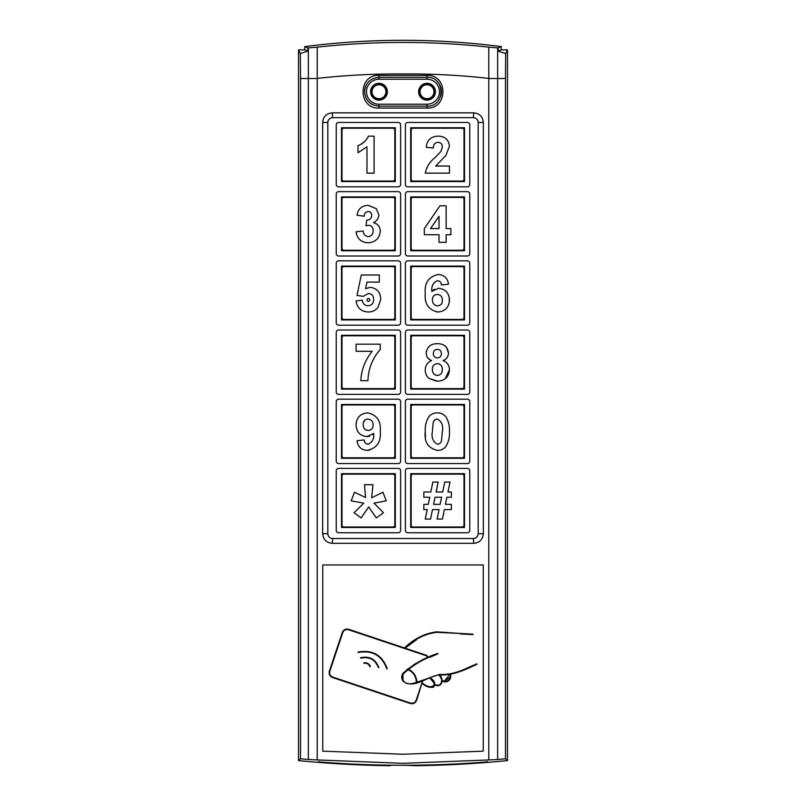 <?xml version="1.0" encoding="UTF-8"?>
<svg xmlns="http://www.w3.org/2000/svg" width="806" height="806" viewBox="0 0 806 806"><rect width="100%" height="100%" fill="white"/><g stroke="black" fill="none" stroke-linecap="round" stroke-linejoin="round"><path stroke-width="1.21" d="M393.378 765.226L401.378 765.267M318.561 762.023A1056.616 1056.616 0 0 0 318.874 762.053L318.874 762.426A1056.978 1056.978 0 0 0 370.035 765.257L378.316 765.488A1056.978 1056.978 0 0 0 390.467 765.7M404.632 765.267L415.533 765.7A1056.978 1056.978 0 0 0 427.684 765.488L435.965 765.257A1056.978 1056.978 0 0 0 487.126 762.426L487.126 761.438M298.694 760.612A1056.978 1056.978 0 0 0 308.547 761.549M497.453 761.549A1056.978 1056.978 0 0 0 507.306 760.612M415.533 765.7L412.622 765.226M318.874 762.426L318.874 761.438M364.564 91.723C365.42 100.478 370.226 105.284 378.981 106.14L427.019 106.14C445.637 107.017 445.597 76.419 427.019 77.316L378.981 77.316C370.216 78.172 365.41 82.978 364.564 91.723A14.417 14.417 0 0 1 365.662 86.212M418.616 91.723A8.413 8.413 0 0 0 427.019 100.135A8.413 8.413 0 0 0 435.431 91.723A8.413 8.413 0 0 0 427.019 83.32A8.413 8.413 0 0 0 418.616 91.723M370.569 91.723A8.413 8.413 0 0 0 378.981 100.135A8.413 8.413 0 0 0 387.384 91.723A8.413 8.413 0 0 0 378.981 83.32A8.413 8.413 0 0 0 370.569 91.723M322.763 751.162L403 754.245L322.763 751.162L322.763 564.946L483.237 564.946L483.237 751.162L403 754.245L483.237 751.162M322.652 122.452L327.81 122.452L327.81 533.723C328.102 536.645 329.704 538.247 332.616 538.519L473.384 538.519C476.296 538.247 477.898 536.645 478.19 533.723A4.806 4.806 0 0 1 473.384 538.519L473.696 543.325L332.304 543.325C326.45 542.77 323.236 539.567 322.652 533.723L322.652 122.452C323.246 116.598 326.46 113.394 332.304 112.85L473.696 112.85C479.55 113.404 482.764 116.608 483.348 122.452L478.19 122.452C477.898 119.53 476.296 117.928 473.384 117.656L332.616 117.656C329.704 117.928 328.102 119.53 327.81 122.452A4.806 4.806 0 0 1 332.616 117.656L332.304 112.85M403 73.961C431.734 73.719 460.327 75.2 488.789 78.414L488.789 759.937L403 763.342L317.211 759.937L317.211 78.414C345.643 75.21 374.236 73.719 403 73.961M427.069 75.391C448.146 74.364 448.196 109.072 427.069 108.064L378.931 108.064C357.854 109.092 357.804 74.384 378.931 75.391L427.069 75.391L427.019 79.23L378.981 79.23A12.493 12.493 0 0 0 366.488 91.723A12.493 12.493 0 0 0 378.981 104.216L427.019 104.216A12.493 12.493 0 0 0 439.512 91.723A12.493 12.493 0 0 0 427.019 79.23M483.348 122.452L483.348 533.723C482.754 539.577 479.54 542.781 473.696 543.325M477.817 120.608A4.806 4.806 0 0 1 478.19 122.452L478.19 533.723L483.348 533.723M336.223 184.433A2.398 2.398 0 0 0 338.621 186.841L398.194 186.841A2.398 2.398 0 0 0 400.602 184.433L400.602 124.859A2.398 2.398 0 0 0 398.194 122.452L338.621 122.452A2.398 2.398 0 0 0 336.223 124.859L336.223 184.433A2.398 2.398 0 0 0 338.621 186.841L398.194 186.841A2.398 2.398 0 0 0 400.602 184.433L400.602 124.859A2.398 2.398 0 0 0 398.194 122.452L338.621 122.452A2.398 2.398 0 0 0 336.223 124.859L336.223 184.433M336.223 461.173A2.398 2.398 0 0 0 338.621 463.571L398.194 463.571A2.398 2.398 0 0 0 400.602 461.173L400.602 401.6A2.398 2.398 0 0 0 398.194 399.192L338.621 399.192A2.398 2.398 0 0 0 336.223 401.6L336.223 461.173A2.398 2.398 0 0 0 338.621 463.571L398.194 463.571A2.398 2.398 0 0 0 400.602 461.173L400.602 401.6A2.398 2.398 0 0 0 398.194 399.192L338.621 399.192A2.398 2.398 0 0 0 336.223 401.6L336.223 461.173M336.223 391.988A2.398 2.398 0 0 0 338.621 394.386L398.194 394.386A2.398 2.398 0 0 0 400.602 391.988L400.602 332.415A2.398 2.398 0 0 0 398.194 330.007L338.621 330.007A2.398 2.398 0 0 0 336.223 332.415L336.223 391.988A2.398 2.398 0 0 0 338.621 394.386L398.194 394.386A2.398 2.398 0 0 0 400.602 391.988L400.602 332.415A2.398 2.398 0 0 0 398.194 330.007L338.621 330.007A2.398 2.398 0 0 0 336.223 332.415L336.223 391.988M405.398 184.433A2.398 2.398 0 0 0 407.806 186.841L467.379 186.841A2.398 2.398 0 0 0 469.777 184.433L469.777 124.859A2.398 2.398 0 0 0 467.379 122.452L407.806 122.452A2.398 2.398 0 0 0 405.398 124.859L405.398 184.433A2.398 2.398 0 0 0 407.806 186.841L467.379 186.841A2.398 2.398 0 0 0 469.777 184.433L469.777 124.859A2.398 2.398 0 0 0 467.379 122.452L407.806 122.452A2.398 2.398 0 0 0 405.398 124.859L405.398 184.433M405.398 253.618A2.398 2.398 0 0 0 407.806 256.016L467.379 256.016A2.398 2.398 0 0 0 469.777 253.618L469.777 194.044A2.398 2.398 0 0 0 467.379 191.637L407.806 191.637A2.398 2.398 0 0 0 405.398 194.044L405.398 253.618A2.398 2.398 0 0 0 407.806 256.016L467.379 256.016A2.398 2.398 0 0 0 469.777 253.618L469.777 194.044A2.398 2.398 0 0 0 467.379 191.637L407.806 191.637A2.398 2.398 0 0 0 405.398 194.044L405.398 253.618M405.398 322.803A2.398 2.398 0 0 0 407.806 325.201L467.379 325.201A2.398 2.398 0 0 0 469.777 322.803L469.777 263.23A2.398 2.398 0 0 0 467.379 260.822L407.806 260.822A2.398 2.398 0 0 0 405.398 263.23L405.398 322.803A2.398 2.398 0 0 0 407.806 325.201L467.379 325.201A2.398 2.398 0 0 0 469.777 322.803L469.777 263.23A2.398 2.398 0 0 0 467.379 260.822L407.806 260.822A2.398 2.398 0 0 0 405.398 263.23L405.398 322.803M405.398 391.988A2.398 2.398 0 0 0 407.806 394.386L467.379 394.386A2.398 2.398 0 0 0 469.777 391.988L469.777 332.415A2.398 2.398 0 0 0 467.379 330.007L407.806 330.007A2.398 2.398 0 0 0 405.398 332.415L405.398 391.988A2.398 2.398 0 0 0 407.806 394.386L467.379 394.386A2.398 2.398 0 0 0 469.777 391.988L469.777 332.415A2.398 2.398 0 0 0 467.379 330.007L407.806 330.007A2.398 2.398 0 0 0 405.398 332.415L405.398 391.988M405.398 461.173A2.398 2.398 0 0 0 407.806 463.571L467.379 463.571A2.398 2.398 0 0 0 469.777 461.173L469.777 401.6A2.398 2.398 0 0 0 467.379 399.192L407.806 399.192A2.398 2.398 0 0 0 405.398 401.6L405.398 461.173A2.398 2.398 0 0 0 407.806 463.571L467.379 463.571A2.398 2.398 0 0 0 469.777 461.173L469.777 401.6A2.398 2.398 0 0 0 467.379 399.192L407.806 399.192A2.398 2.398 0 0 0 405.398 401.6L405.398 461.173M405.398 530.358A2.398 2.398 0 0 0 407.806 532.756L467.379 532.756A2.398 2.398 0 0 0 469.777 530.358L469.777 470.785A2.398 2.398 0 0 0 467.379 468.377L407.806 468.377A2.398 2.398 0 0 0 405.398 470.785L405.398 530.358A2.398 2.398 0 0 0 407.806 532.756L467.379 532.756A2.398 2.398 0 0 0 469.777 530.358L469.777 470.785A2.398 2.398 0 0 0 467.379 468.377L407.806 468.377A2.398 2.398 0 0 0 405.398 470.785L405.398 530.358M336.223 253.618A2.398 2.398 0 0 0 338.621 256.016L398.194 256.016A2.398 2.398 0 0 0 400.602 253.618L400.602 194.044A2.398 2.398 0 0 0 398.194 191.637L338.621 191.637A2.398 2.398 0 0 0 336.223 194.044L336.223 253.618A2.398 2.398 0 0 0 338.621 256.016L398.194 256.016A2.398 2.398 0 0 0 400.602 253.618L400.602 194.044A2.398 2.398 0 0 0 398.194 191.637L338.621 191.637A2.398 2.398 0 0 0 336.223 194.044L336.223 253.618M336.223 322.803A2.398 2.398 0 0 0 338.621 325.201L398.194 325.201A2.398 2.398 0 0 0 400.602 322.803L400.602 263.23A2.398 2.398 0 0 0 398.194 260.822L338.621 260.822A2.398 2.398 0 0 0 336.223 263.23L336.223 322.803A2.398 2.398 0 0 0 338.621 325.201L398.194 325.201A2.398 2.398 0 0 0 400.602 322.803L400.602 263.23A2.398 2.398 0 0 0 398.194 260.822L338.621 260.822A2.398 2.398 0 0 0 336.223 263.23L336.223 322.803M336.223 530.358A2.398 2.398 0 0 0 338.621 532.756L398.194 532.756A2.398 2.398 0 0 0 400.602 530.358L400.602 470.785A2.398 2.398 0 0 0 398.194 468.377L338.621 468.377A2.398 2.398 0 0 0 336.223 470.785L336.223 530.358A2.398 2.398 0 0 0 338.621 532.756L398.194 532.756A2.398 2.398 0 0 0 400.602 530.358L400.602 470.785A2.398 2.398 0 0 0 398.194 468.377L338.621 468.377A2.398 2.398 0 0 0 336.223 470.785L336.223 530.358M488.789 759.937L497.645 759.504A1054.973 1054.973 0 0 0 505.483 758.768L505.483 78.514L505.674 53.539L507.498 49.841L507.498 760.592A1056.978 1056.978 0 0 1 487.439 762.395L487.439 761.892A1056.475 1056.475 0 0 1 318.561 761.892L318.561 762.395A1056.978 1056.978 0 0 1 298.502 760.592L298.502 49.841L304.749 49.841L304.749 46.607A768.712 768.712 0 0 1 501.251 46.607L501.251 49.841L498.058 51.08L498.168 47.947L488.789 47.131C431.673 40.844 374.478 40.844 317.211 47.151L307.832 47.947L304.749 46.607M507.498 49.841L501.251 49.841M317.211 47.151L317.211 78.414M488.789 47.131L488.789 78.414M498.168 47.947L501.251 46.607M298.502 49.841L300.326 53.539L300.517 78.514L300.517 758.768L298.502 760.592M505.483 758.768L507.498 760.592M317.211 759.957L308.355 759.443L308.355 47.947M300.517 758.768A1054.973 1054.973 0 0 0 308.355 759.504L308.355 759.443M497.645 759.443L497.645 47.947M505.674 53.539L498.058 51.08M304.749 49.841L307.942 51.08L300.326 53.539M307.942 51.08L307.832 47.947M403 106.14L378.981 106.14L378.931 108.064M473.384 117.656L473.696 112.85M332.304 543.325L332.616 538.519M373.46 105.042A14.417 14.417 0 0 1 370.972 103.712A14.417 14.417 0 0 0 373.46 105.042M437.215 81.537A14.417 14.417 0 0 1 440.338 97.234A14.417 14.417 0 0 0 437.215 81.537M371.052 91.723A7.929 7.929 0 0 1 378.981 83.794A7.929 7.929 0 0 1 386.9 91.723A7.929 7.929 0 0 1 378.981 99.652A7.929 7.929 0 0 1 371.052 91.723A7.929 7.929 0 0 0 378.981 99.652A7.929 7.929 0 0 0 386.9 91.723M419.1 91.723A7.929 7.929 0 0 0 427.019 99.652A7.929 7.929 0 0 0 434.948 91.723A7.929 7.929 0 0 0 427.019 83.794A7.929 7.929 0 0 0 419.1 91.723A7.929 7.929 0 0 1 427.019 83.794A7.929 7.929 0 0 1 434.948 91.723M450 674.31L444.418 681.07M449.98 674.088C451.622 679.206 446.635 683.508 442.051 680.264L441.869 680.707C446.736 684.123 452.186 679.498 450.463 674.038L449.98 674.088M450.504 676.98L443.884 681.433M438.595 674.985C443.713 678.33 442.202 687.609 435.008 684.606C442.202 687.609 443.713 678.33 438.595 674.985L438.917 674.632C444.449 678.249 442.554 688.233 434.908 685.08L435.008 684.606M439.25 674.944L442.081 679.901M438.404 685.402L435.633 685.221M429.215 678.068C434.041 680.395 435.321 683.347 433.034 686.924C428.994 687.115 425.417 685.765 422.304 682.873L422.012 683.256C425.367 686.42 429.185 687.75 433.477 687.246C435.875 683.317 434.545 680.123 429.467 677.655L429.215 678.068M429.88 677.906L435.22 684.647M435.159 685.13L429.225 687.306L422.999 683.972M416.833 682.622C416.672 676.093 413.569 671.499 407.504 668.839L407.332 669.292C413.176 671.851 416.188 676.284 416.349 682.571L416.833 682.622M411.413 671.761L408.682 669.897M403 673.252C413.065 664.346 424.611 657.736 437.638 653.424L437.829 653.868C424.571 658.129 412.954 664.9 403 674.189L403 680.264C406.849 686.813 415.362 682.622 420.853 680.869L439.361 674.431C452.609 675.216 464.78 669.514 476.699 663.862L476.88 664.305C464.941 669.947 452.69 675.72 439.522 674.884C427.593 676.053 414.153 689.573 403 681.221C401.297 678.561 401.297 675.902 403 673.252L414.858 663.983L428.5 657.404M430.354 657.112L437.829 653.868M428.953 657.202L437.638 653.424M476.699 663.862L462.231 670.219M472.991 634.11L436.651 632.307C424.56 634 413.921 639.37 404.723 648.417L404.431 648.034C413.68 638.957 424.369 633.556 436.499 631.823L461.344 633.516M415.523 639.853L405.237 647.43M472.971 634.594L460.387 633.939M416.541 639.742L405.67 647.712M426.384 655.258L348.676 629.295C345.683 628.609 343.547 629.667 342.288 632.478L329.372 671.156C328.677 674.148 329.745 676.284 332.556 677.534L410.264 703.497C413.256 704.192 415.382 703.124 416.642 700.313L422.858 680.204L416.188 700.162C415.05 702.711 413.125 703.668 410.415 703.044L332.707 677.08C330.158 675.942 329.201 674.018 329.825 671.307L342.741 632.629C343.89 630.091 345.814 629.123 348.524 629.748L426.233 655.721L428.661 657.636L426.384 655.258M387.223 668.637C382.145 654.996 372.432 649.475 358.076 652.064L358.217 652.528C372.271 649.989 381.782 655.399 386.759 668.758L387.223 668.637M378.84 667.489C375.505 659.076 369.42 655.832 360.564 657.736L360.715 658.19C369.269 656.346 375.163 659.489 378.377 667.62L378.84 667.489M370.387 666.572C369.178 663.61 366.992 662.371 363.828 662.864L363.939 663.328C366.831 662.885 368.826 664.013 369.924 666.713L370.387 666.572M395.313 181.552L395.313 179.154A2.398 2.398 0 0 1 392.915 181.552L395.313 181.552M395.313 130.139L395.313 127.741L392.915 127.741A2.398 2.398 0 0 1 395.313 130.139L395.313 179.154A2.398 2.398 0 0 1 392.915 181.552L343.9 181.552A2.398 2.398 0 0 1 341.502 179.154L341.502 181.552L343.9 181.552A2.398 2.398 0 0 1 341.502 179.154L341.502 130.139A2.398 2.398 0 0 1 343.9 127.741L341.502 127.741L341.502 130.139A2.398 2.398 0 0 1 343.9 127.741L392.915 127.741A2.398 2.398 0 0 1 395.313 130.139L394.829 130.139A1.924 1.924 0 0 0 392.915 128.225L343.9 128.225A1.924 1.924 0 0 0 341.986 130.139L341.986 179.154A1.924 1.924 0 0 0 343.9 181.068L392.915 181.068A1.924 1.924 0 0 0 394.829 179.154L394.829 130.139M464.498 181.552L464.498 179.154A2.398 2.398 0 0 1 462.1 181.552L464.498 181.552M464.498 130.139L464.498 127.741L462.1 127.741A2.398 2.398 0 0 1 464.498 130.139L464.498 179.154A2.398 2.398 0 0 1 462.1 181.552L413.085 181.552A2.398 2.398 0 0 1 410.687 179.154L410.687 181.552L413.085 181.552A2.398 2.398 0 0 1 410.687 179.154L410.687 130.139A2.398 2.398 0 0 1 413.085 127.741L410.687 127.741L410.687 130.139A2.398 2.398 0 0 1 413.085 127.741L462.1 127.741A2.398 2.398 0 0 1 464.498 130.139L464.014 130.139A1.924 1.924 0 0 0 462.1 128.225L413.085 128.225A1.924 1.924 0 0 0 411.171 130.139L411.171 179.154A1.924 1.924 0 0 0 413.085 181.068L462.1 181.068A1.924 1.924 0 0 0 464.014 179.154L464.014 130.139M395.313 250.737L395.313 248.329A2.398 2.398 0 0 1 392.915 250.737L395.313 250.737M395.313 199.324L395.313 196.926L392.915 196.926A2.398 2.398 0 0 1 395.313 199.324L395.313 248.329A2.398 2.398 0 0 1 392.915 250.737L343.9 250.737A2.398 2.398 0 0 1 341.502 248.329L341.502 250.737L343.9 250.737A2.398 2.398 0 0 1 341.502 248.329L341.502 199.324A2.398 2.398 0 0 1 343.9 196.926L341.502 196.926L341.502 199.324A2.398 2.398 0 0 1 343.9 196.926L392.915 196.926A2.398 2.398 0 0 1 395.313 199.324L394.829 199.324A1.924 1.924 0 0 0 392.915 197.41L343.9 197.41A1.924 1.924 0 0 0 341.986 199.324L341.986 248.329A1.924 1.924 0 0 0 343.9 250.253L392.915 250.253A1.924 1.924 0 0 0 394.829 248.329L394.829 199.324M464.498 250.737L464.498 248.329A2.398 2.398 0 0 1 462.1 250.737L464.498 250.737M464.498 199.324L464.498 196.926L462.1 196.926A2.398 2.398 0 0 1 464.498 199.324L464.498 248.329A2.398 2.398 0 0 1 462.1 250.737L413.085 250.737A2.398 2.398 0 0 1 410.687 248.329L410.687 250.737L413.085 250.737A2.398 2.398 0 0 1 410.687 248.329L410.687 199.324A2.398 2.398 0 0 1 413.085 196.926L410.687 196.926L410.687 199.324A2.398 2.398 0 0 1 413.085 196.926L462.1 196.926A2.398 2.398 0 0 1 464.498 199.324L464.014 199.324A1.924 1.924 0 0 0 462.1 197.41L413.085 197.41A1.924 1.924 0 0 0 411.171 199.324L411.171 248.329A1.924 1.924 0 0 0 413.085 250.253L462.1 250.253A1.924 1.924 0 0 0 464.014 248.329L464.014 199.324M395.313 319.922L395.313 317.514A2.398 2.398 0 0 1 392.915 319.922L395.313 319.922M395.313 268.509L395.313 266.111L392.915 266.111A2.398 2.398 0 0 1 395.313 268.509L395.313 317.514A2.398 2.398 0 0 1 392.915 319.922L343.9 319.922A2.398 2.398 0 0 1 341.502 317.514L341.502 319.922L343.9 319.922A2.398 2.398 0 0 1 341.502 317.514L341.502 268.509A2.398 2.398 0 0 1 343.9 266.111L341.502 266.111L341.502 268.509A2.398 2.398 0 0 1 343.9 266.111L392.915 266.111A2.398 2.398 0 0 1 395.313 268.509L394.829 268.509A1.924 1.924 0 0 0 392.915 266.595L343.9 266.595A1.924 1.924 0 0 0 341.986 268.509L341.986 317.514A1.924 1.924 0 0 0 343.9 319.438L392.915 319.438A1.924 1.924 0 0 0 394.829 317.514L394.829 268.509M464.498 319.922L464.498 317.514A2.398 2.398 0 0 1 462.1 319.922L464.498 319.922M464.498 268.509L464.498 266.111L462.1 266.111A2.398 2.398 0 0 1 464.498 268.509L464.498 317.514A2.398 2.398 0 0 1 462.1 319.922L413.085 319.922A2.398 2.398 0 0 1 410.687 317.514L410.687 319.922L413.085 319.922A2.398 2.398 0 0 1 410.687 317.514L410.687 268.509A2.398 2.398 0 0 1 413.085 266.111L410.687 266.111L410.687 268.509A2.398 2.398 0 0 1 413.085 266.111L462.1 266.111A2.398 2.398 0 0 1 464.498 268.509L464.014 268.509A1.924 1.924 0 0 0 462.1 266.595L413.085 266.595A1.924 1.924 0 0 0 411.171 268.509L411.171 317.514A1.924 1.924 0 0 0 413.085 319.438L462.1 319.438A1.924 1.924 0 0 0 464.014 317.514L464.014 268.509M395.313 389.107L395.313 386.699A2.398 2.398 0 0 1 392.915 389.107L395.313 389.107M395.313 337.694L395.313 335.296L392.915 335.296A2.398 2.398 0 0 1 395.313 337.694L395.313 386.699A2.398 2.398 0 0 1 392.915 389.107L343.9 389.107A2.398 2.398 0 0 1 341.502 386.699L341.502 389.107L343.9 389.107A2.398 2.398 0 0 1 341.502 386.699L341.502 337.694A2.398 2.398 0 0 1 343.9 335.296L341.502 335.296L341.502 337.694A2.398 2.398 0 0 1 343.9 335.296L392.915 335.296A2.398 2.398 0 0 1 395.313 337.694L394.829 337.694A1.924 1.924 0 0 0 392.915 335.78L343.9 335.78A1.924 1.924 0 0 0 341.986 337.694L341.986 386.699A1.924 1.924 0 0 0 343.9 388.623L392.915 388.623A1.924 1.924 0 0 0 394.829 386.699L394.829 337.694M464.498 389.107L464.498 386.699A2.398 2.398 0 0 1 462.1 389.107L464.498 389.107M464.498 337.694L464.498 335.296L462.1 335.296A2.398 2.398 0 0 1 464.498 337.694L464.498 386.699A2.398 2.398 0 0 1 462.1 389.107L413.085 389.107A2.398 2.398 0 0 1 410.687 386.699L410.687 389.107L413.085 389.107A2.398 2.398 0 0 1 410.687 386.699L410.687 337.694A2.398 2.398 0 0 1 413.085 335.296L410.687 335.296L410.687 337.694A2.398 2.398 0 0 1 413.085 335.296L462.1 335.296A2.398 2.398 0 0 1 464.498 337.694L464.014 337.694A1.924 1.924 0 0 0 462.1 335.78L413.085 335.78A1.924 1.924 0 0 0 411.171 337.694L411.171 386.699A1.924 1.924 0 0 0 413.085 388.623L462.1 388.623A1.924 1.924 0 0 0 464.014 386.699L464.014 337.694M395.313 458.292L395.313 455.884A2.398 2.398 0 0 1 392.915 458.292L395.313 458.292M395.313 406.879L395.313 404.481L392.915 404.481A2.398 2.398 0 0 1 395.313 406.879L395.313 455.884A2.398 2.398 0 0 1 392.915 458.292L343.9 458.292A2.398 2.398 0 0 1 341.502 455.884L341.502 458.292L343.9 458.292A2.398 2.398 0 0 1 341.502 455.884L341.502 406.879A2.398 2.398 0 0 1 343.9 404.481L341.502 404.481L341.502 406.879A2.398 2.398 0 0 1 343.9 404.481L392.915 404.481A2.398 2.398 0 0 1 395.313 406.879L394.829 406.879A1.924 1.924 0 0 0 392.915 404.955L343.9 404.955A1.924 1.924 0 0 0 341.986 406.879L341.986 455.884A1.924 1.924 0 0 0 343.9 457.808L392.915 457.808A1.924 1.924 0 0 0 394.829 455.884L394.829 406.879M464.498 458.292L464.498 455.884A2.398 2.398 0 0 1 462.1 458.292L464.498 458.292M464.498 406.879L464.498 404.481L462.1 404.481A2.398 2.398 0 0 1 464.498 406.879L464.498 455.884A2.398 2.398 0 0 1 462.1 458.292L413.085 458.292A2.398 2.398 0 0 1 410.687 455.884L410.687 458.292L413.085 458.292A2.398 2.398 0 0 1 410.687 455.884L410.687 406.879A2.398 2.398 0 0 1 413.085 404.481L410.687 404.481L410.687 406.879A2.398 2.398 0 0 1 413.085 404.481L462.1 404.481A2.398 2.398 0 0 1 464.498 406.879L464.014 406.879A1.924 1.924 0 0 0 462.1 404.955L413.085 404.955A1.924 1.924 0 0 0 411.171 406.879L411.171 455.884A1.924 1.924 0 0 0 413.085 457.808L462.1 457.808A1.924 1.924 0 0 0 464.014 455.884L464.014 406.879M395.313 527.477L395.313 525.069A2.398 2.398 0 0 1 392.915 527.477L395.313 527.477M395.313 476.064L395.313 473.666L392.915 473.666A2.398 2.398 0 0 1 395.313 476.064L395.313 525.069A2.398 2.398 0 0 1 392.915 527.477L343.9 527.477A2.398 2.398 0 0 1 341.502 525.069L341.502 527.477L343.9 527.477A2.398 2.398 0 0 1 341.502 525.069L341.502 476.064A2.398 2.398 0 0 1 343.9 473.666L341.502 473.666L341.502 476.064A2.398 2.398 0 0 1 343.9 473.666L392.915 473.666A2.398 2.398 0 0 1 395.313 476.064L394.829 476.064A1.924 1.924 0 0 0 392.915 474.14L343.9 474.14A1.924 1.924 0 0 0 341.986 476.064L341.986 525.069A1.924 1.924 0 0 0 343.9 526.993L392.915 526.993A1.924 1.924 0 0 0 394.829 525.069L394.829 476.064M464.498 527.477L464.498 525.069A2.398 2.398 0 0 1 462.1 527.477L464.498 527.477M464.498 476.064L464.498 473.666L462.1 473.666A2.398 2.398 0 0 1 464.498 476.064L464.498 525.069A2.398 2.398 0 0 1 462.1 527.477L413.085 527.477A2.398 2.398 0 0 1 410.687 525.069L410.687 527.477L413.085 527.477A2.398 2.398 0 0 1 410.687 525.069L410.687 476.064A2.398 2.398 0 0 1 413.085 473.666L410.687 473.666L410.687 476.064A2.398 2.398 0 0 1 413.085 473.666L462.1 473.666A2.398 2.398 0 0 1 464.498 476.064L464.014 476.064A1.924 1.924 0 0 0 462.1 474.14L413.085 474.14A1.924 1.924 0 0 0 411.171 476.064L411.171 525.069A1.924 1.924 0 0 0 413.085 526.993L462.1 526.993A1.924 1.924 0 0 0 464.014 525.069L464.014 476.064M357.975 145.634C362.811 143.901 366.287 140.748 368.392 136.154L374.095 136.154L374.095 173.139L366.982 173.139L366.982 146.803L357.975 152.747L357.975 145.634L357.975 152.747L366.982 146.803L366.982 173.139L374.095 173.139L374.095 136.154L368.392 136.154C366.287 140.748 362.811 143.901 357.975 145.634M368.06 137L367.657 137.816M364.181 141.957L361.229 144.073M449.446 146.208L445.859 155.487L435.703 166.026L449.446 166.026L449.446 173.139L425.256 173.139C426.616 166.761 429.951 161.522 435.26 157.422L440.922 151.447L442.333 147.166C442.333 144.173 440.872 142.561 437.95 142.319C434.807 142.753 433.265 144.647 433.326 148.002L426.213 147.307C426.958 140.153 430.928 136.436 438.091 136.154C444.882 136.264 448.67 139.619 449.446 146.208C448.67 139.619 444.892 136.264 438.091 136.154L438.091 136.154C430.938 136.416 426.979 140.143 426.213 147.307L433.326 148.002C433.265 144.657 434.807 142.753 437.95 142.319C440.862 142.551 442.323 144.163 442.333 147.166L440.922 151.447L435.26 157.422C429.941 161.543 426.606 166.782 425.256 173.139L449.446 173.139L449.446 166.026L435.703 166.026L445.859 155.487L449.446 146.208M373.521 222.597C377.863 223.826 380.11 226.708 380.261 231.241C379.455 238.475 375.384 242.324 368.04 242.797C361.128 242.364 357.139 238.707 356.081 231.816L363.194 230.949C363.415 234.234 365.088 236.138 368.191 236.632C371.475 236.158 373.128 234.203 373.148 230.778C373.208 227.655 371.778 225.821 368.856 225.257L366.035 225.781L366.7 220.038C369.823 220.058 371.506 218.527 371.727 215.444C371.697 213.056 370.518 211.736 368.201 211.494C365.642 211.938 364.292 213.519 364.141 216.24L357.028 215.172C358.126 208.905 361.823 205.621 368.14 205.329L376.311 208.663L378.84 214.819C378.588 218.396 376.815 220.985 373.521 222.597C376.805 220.995 378.578 218.406 378.84 214.819L376.311 208.663L368.14 205.329C361.834 205.621 358.136 208.895 357.028 215.172L364.141 216.24C364.282 213.54 365.632 211.958 368.201 211.494C370.508 211.726 371.687 213.046 371.727 215.444C371.516 218.517 369.843 220.048 366.7 220.038L366.035 225.781L368.856 225.257C371.768 225.801 373.198 227.645 373.148 230.778C373.138 234.193 371.485 236.148 368.191 236.632C365.098 236.148 363.425 234.244 363.194 230.949L356.081 231.816C357.118 238.687 361.108 242.344 368.04 242.797C375.374 242.334 379.445 238.485 380.261 231.241C380.12 226.718 377.873 223.836 373.521 222.597M450.876 234.737L446.131 234.737L446.131 242.324L439.018 242.324L439.018 234.737L424.309 234.737L424.309 228.592L439.955 205.812L446.131 205.812L446.131 228.572L450.876 228.572L450.876 234.737L450.876 228.572L446.131 228.572L446.131 205.812L439.955 205.812L424.309 228.592L424.309 234.737L439.018 234.737L439.018 242.324L446.131 242.324L446.131 234.737L450.876 234.737M430.555 228.572L439.018 228.572L439.018 216.26L430.555 228.572L439.018 228.572L439.018 216.26L430.555 228.572M369.813 299.943A1.411 1.411 0 0 0 368.413 298.532A1.411 1.411 0 0 0 367.002 299.943A1.411 1.411 0 0 0 368.413 301.353A1.411 1.411 0 0 0 369.813 299.943A1.411 1.411 0 0 0 368.413 298.532A1.411 1.411 0 0 0 367.002 299.943A1.411 1.411 0 0 0 368.413 301.353A1.411 1.411 0 0 0 369.813 299.943M380.744 299.318L378.115 307.227C375.596 310.441 372.281 312.023 368.181 311.982C361.189 311.6 357.159 307.912 356.081 300.93L362.247 300.124C362.7 303.509 364.574 305.403 367.889 305.817C371.677 305.454 373.591 303.338 373.621 299.469C373.672 295.842 371.929 293.847 368.413 293.485L363.234 296.336L357.028 295.459L361.29 274.987L379.314 274.987L379.314 282.11L367.002 282.11L365.551 288.709L370.115 287.319C376.976 288.236 380.523 292.235 380.744 299.318C380.553 292.266 377.007 288.266 370.115 287.319L365.551 288.709L367.002 282.11L379.314 282.11L379.314 274.987L361.29 274.987L357.028 295.459L363.234 296.336L368.413 293.485C371.929 293.847 373.662 295.842 373.621 299.469C373.591 303.338 371.677 305.454 367.889 305.817C364.584 305.414 362.71 303.519 362.247 300.124L356.081 300.93C357.129 307.882 361.169 311.569 368.181 311.982C372.271 312.033 375.586 310.451 378.115 307.227L380.744 299.318M438.988 280.972L437.436 280.679C439.895 280.941 441.214 282.372 441.386 284.951L448.499 284.175C447.652 278.211 444.267 274.997 438.343 274.514C428.691 276.569 424.329 282.896 425.256 293.515C424.339 303.751 428.52 309.907 437.819 311.982C428.53 309.927 424.339 303.771 425.256 293.515C424.329 282.886 428.691 276.559 438.343 274.514C444.247 274.977 447.632 278.191 448.499 284.175L441.386 284.951C441.225 282.372 439.905 280.951 437.436 280.679C433.165 282.503 431.301 286.07 431.835 291.369L438.514 288.276C445.426 289.032 449.063 292.921 449.446 299.923C449.083 307.378 445.204 311.398 437.819 311.982L436.389 311.912M435.341 294.795L436.308 294.522M434.545 289.193L433.255 290.019M433.003 290.22L431.835 291.369C431.301 286.07 433.165 282.503 437.436 280.679M436.399 305.665L435.482 305.323M439.653 305.434L438.796 305.706M449.285 302.27L449.285 297.706M448.499 284.175L448.106 282.291M437.678 305.817L437.668 305.817C440.892 305.464 442.444 303.62 442.333 300.285C442.403 296.759 440.731 294.815 437.315 294.442C434.091 294.724 432.439 296.497 432.379 299.761C432.439 303.328 434.202 305.343 437.678 305.817C440.872 305.474 442.434 303.63 442.333 300.285C442.413 296.769 440.741 294.825 437.315 294.442C434.102 294.704 432.459 296.477 432.379 299.761C432.419 303.308 434.192 305.333 437.678 305.817M437.819 311.982C445.204 311.408 449.083 307.378 449.446 299.923C449.103 292.961 445.456 289.082 438.514 288.276L431.835 291.369M367.929 380.694L360.816 380.694C361.42 369.672 365.219 359.869 372.211 351.295L356.081 351.295L356.081 344.172L380.261 344.172L380.261 349.391C372.463 358.358 368.352 368.795 367.929 380.694C368.352 368.785 372.463 358.348 380.261 349.391L380.261 344.172L356.081 344.172L356.081 351.295L372.211 351.295C365.199 359.919 361.4 369.722 360.816 380.694L367.929 380.694M438.796 363.818L439.471 364.08M437.336 357.935C439.965 357.733 441.315 356.292 441.386 353.602C441.305 351.023 439.975 349.613 437.396 349.391C434.797 349.572 433.447 350.983 433.326 353.622C433.366 356.282 434.706 357.713 437.336 357.935C439.975 357.723 441.325 356.282 441.386 353.602C441.295 351.003 439.965 349.603 437.396 349.391C434.787 349.582 433.437 350.993 433.326 353.622C433.376 356.292 434.716 357.723 437.336 357.935L436.389 357.844M445.154 378.88L449.446 369.652C449.295 365.299 447.189 362.267 443.109 360.584C446.484 359.224 448.287 356.715 448.499 353.068C447.652 346.781 443.935 343.658 437.356 343.699L436.389 343.729L437.356 343.699C443.925 343.648 447.642 346.771 448.499 353.068C448.297 356.695 446.504 359.194 443.109 360.584C447.169 362.257 449.285 365.279 449.446 369.652C448.892 376.976 444.932 380.815 437.557 381.167L429.205 378.528C426.535 376.311 425.215 373.45 425.256 369.954C425.377 365.491 427.472 362.368 431.553 360.584C428.147 359.224 426.374 356.715 426.213 353.068C427.049 346.761 430.767 343.638 437.356 343.699C430.807 343.608 427.089 346.731 426.213 353.068C426.354 356.695 428.137 359.204 431.553 360.584C427.492 362.347 425.397 365.471 425.256 369.954C425.215 373.46 426.535 376.311 429.205 378.528L436.389 381.127M435.784 349.663L436.318 349.502M433.809 373.823L433.104 372.775M442.293 370.317L441.829 372.453M448.499 353.068L446.453 347.255M438.796 381.117L437.557 381.167C444.902 380.835 448.871 376.996 449.446 369.652M436.389 375.374L437.446 375.475C440.801 374.951 442.434 372.916 442.333 369.37C442.282 365.964 440.62 364.05 437.336 363.627C434.122 364.01 432.469 365.894 432.379 369.279C432.328 372.886 434.021 374.951 437.446 375.475C440.801 374.951 442.434 372.916 442.333 369.37C442.303 365.984 440.64 364.07 437.336 363.627C434.122 364.01 432.469 365.904 432.379 369.279C432.318 372.876 434.011 374.941 437.446 375.475M427.633 357.683L430.344 360.01M426.414 351.023L426.213 353.068M369.611 436.227L367.204 436.59M367.687 412.884C376.996 414.939 381.188 421.115 380.261 431.401C381.178 442.02 376.805 448.338 367.143 450.353C361.199 449.96 357.824 446.746 357.028 440.711L364.141 439.925C364.312 442.524 365.652 443.945 368.151 444.187C372.372 442.343 374.226 438.786 373.712 433.527L366.932 436.6C360.05 435.814 356.433 431.915 356.081 424.933C356.464 417.508 360.332 413.498 367.687 412.884C360.353 413.478 356.474 417.488 356.081 424.933C356.423 431.905 360.04 435.794 366.932 436.6L373.712 433.527C374.236 438.776 372.382 442.323 368.151 444.187C365.662 443.955 364.322 442.524 364.141 439.925L357.028 440.711C357.814 446.736 361.189 449.95 367.143 450.353C376.805 448.338 381.188 442.01 380.261 431.401C381.198 421.125 377.007 414.949 367.687 412.884M372.614 434.605L373.712 433.527M363.395 422.556L364.957 419.966M356.524 421.206L356.081 424.933M367.093 430.333L366.095 430.021M368.151 444.187L366.559 443.905M369.611 450.141L367.204 450.353M368.221 430.434C371.445 430.152 373.087 428.369 373.148 425.105C373.087 421.538 371.314 419.513 367.838 419.049C364.624 419.422 363.073 421.276 363.194 424.621C363.133 428.127 364.816 430.072 368.221 430.434C371.435 430.152 373.077 428.379 373.148 425.105C373.097 421.558 371.324 419.533 367.838 419.049C364.634 419.412 363.083 421.266 363.194 424.621C363.123 428.117 364.806 430.051 368.221 430.434M438.796 412.954L437.356 412.884C440.791 412.823 443.612 414.093 445.819 416.692C448.589 421.226 449.798 426.213 449.446 431.633C449.798 437.064 448.579 442.051 445.789 446.595C443.582 449.174 440.771 450.423 437.356 450.353L436.389 450.312M444.993 447.491L445.789 446.595C443.592 449.164 440.781 450.413 437.356 450.353C428.107 448.196 424.077 441.93 425.256 431.563C424.077 441.93 428.117 448.196 437.356 450.353L438.786 450.282M425.256 431.563C424.913 426.142 426.132 421.175 428.923 416.642C431.129 414.072 433.94 412.823 437.356 412.884C433.92 412.823 431.109 414.083 428.923 416.642C426.132 421.155 424.913 426.122 425.256 431.563L425.346 434.746M441.809 449.567L444.086 448.277M445.789 446.595C448.579 442.071 449.798 437.084 449.446 431.633C449.808 426.213 448.589 421.226 445.819 416.692L445.013 415.795M444.116 415.009L441.95 413.74M434.797 419.896L436.389 419.16M430.253 415.271L428.923 416.642M425.356 434.877L425.487 436.62M436.389 412.924L437.356 412.884C440.791 412.823 443.612 414.093 445.819 416.692M442.333 431.633C443.431 425.679 441.769 421.478 437.356 419.049C435.099 419.221 433.709 420.43 433.165 422.687L432.379 431.633C431.281 437.598 432.943 441.779 437.356 444.187C439.613 444.015 441.003 442.806 441.547 440.56L442.333 431.633C443.431 425.669 441.769 421.467 437.356 419.049C435.109 419.221 433.709 420.43 433.165 422.687L432.379 431.633C431.281 437.598 432.943 441.779 437.356 444.187C439.602 444.015 441.003 442.806 441.547 440.56L442.333 431.633M383.434 512.697L376.311 517.915L368.685 506.974L361.138 517.915L354.025 512.697L363.788 503.166L351.174 500.838L354.499 492.305L365.612 497.534L364.453 484.708L372.997 484.708L371.647 497.755L382.951 492.305L386.276 500.838L374.004 503.166L383.434 512.697L374.004 503.166L386.276 500.838L382.951 492.305L371.647 497.755L372.997 484.708L364.453 484.708L365.612 497.534L354.499 492.305L351.174 500.838L363.788 503.166L354.025 512.697L361.138 517.915L368.685 506.974L376.311 517.915L383.434 512.697M432.52 509.583L430.565 519.064L425.256 519.064L427.21 509.583L423.835 509.583L423.835 504.365L428.278 504.365L429.739 497.252L423.835 497.252L423.835 492.033L430.807 492.033L432.852 482.069L438.152 482.069L436.106 492.033L442.665 492.033L444.711 482.069L450.01 482.069L447.965 492.033L451.35 492.033L451.35 497.252L446.897 497.252L445.436 504.365L451.35 504.365L451.35 509.583L444.368 509.583L442.423 519.064L437.114 519.064L439.069 509.583L432.52 509.583L439.069 509.583L437.114 519.064L442.423 519.064L444.368 509.583L451.35 509.583L451.35 504.365L445.436 504.365L446.897 497.252L451.35 497.252L451.35 492.033L447.965 492.033L450.01 482.069L444.711 482.069L442.665 492.033L436.106 492.033L438.152 482.069L432.852 482.069L430.807 492.033L423.835 492.033L423.835 497.252L429.739 497.252L428.278 504.365L423.835 504.365L423.835 509.583L427.21 509.583L425.256 519.064L430.565 519.064L432.52 509.583M441.597 497.252L435.039 497.252L433.588 504.365L440.136 504.365L441.597 497.252L435.039 497.252L433.588 504.365L440.136 504.365L441.597 497.252M378.931 75.391L378.981 79.23M427.069 108.064L427.019 104.216M327.81 533.723L322.652 533.723M505.483 78.514L488.789 78.514M317.211 78.514L300.517 78.514M378.981 104.216L378.981 106.14M385.943 91.723A6.962 6.962 0 0 0 378.981 84.761A6.962 6.962 0 0 0 372.009 91.723A6.962 6.962 0 0 0 378.981 98.695A6.962 6.962 0 0 0 385.943 91.723M433.991 91.723A6.962 6.962 0 0 1 427.019 98.695A6.962 6.962 0 0 1 420.057 91.723A6.962 6.962 0 0 1 427.019 84.761A6.962 6.962 0 0 1 433.991 91.723"/></g></svg>
